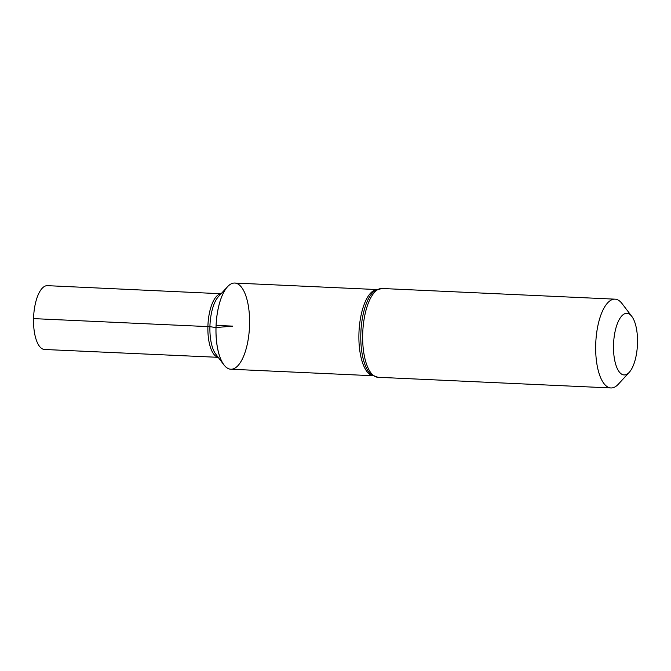 <?xml version="1.0" encoding="UTF-8"?>
<svg xmlns="http://www.w3.org/2000/svg" width="671" height="671" viewBox="0 0 671 671"><rect width="100%" height="100%" fill="white"/><g stroke="black" fill="none" stroke-linecap="round" stroke-linejoin="round"><path stroke-width="1.01" d="M372.858 375.735L230.816 369.226A43.137 16.716 -87.4 0 1 230.79 369.226L230.816 369.226A43.137 16.716 -87.4 0 1 216.02 327.549A43.137 16.716 -87.4 0 1 234.766 283.045A43.137 16.716 -87.4 0 1 249.57 324.722A43.137 16.716 -87.4 0 1 230.816 369.226A43.137 16.716 -87.4 0 1 216.02 327.549A43.137 16.716 -87.4 0 1 234.766 283.045L376.808 289.553M613.52 345.146A30.832 11.944 -87.4 0 1 631.814 316.418A30.832 11.944 -87.4 0 1 637.45 344.684A30.832 11.944 -87.4 0 1 629.255 372.313A30.832 11.944 -87.4 0 1 613.52 345.146M629.255 372.313L618.368 384.173A44.437 17.22 -87.4 0 1 610.945 387.955A44.437 17.22 -87.4 0 1 595.697 345.02A44.437 17.22 -87.4 0 1 615.013 299.165A44.437 17.22 -87.4 0 1 622.059 303.611L631.814 316.418M230.79 369.226A43.137 16.716 -87.4 0 1 223.955 364.907A43.137 16.716 -87.4 0 1 216.07 325.368A43.137 16.716 -87.4 0 1 227.544 286.718A43.137 16.716 -87.4 0 1 234.741 283.045A43.137 16.716 -87.4 0 1 234.758 283.045L234.741 283.045M223.955 364.907L215.768 354.154A31.713 12.288 -87.4 0 1 209.914 326.693A31.713 12.288 -87.4 0 1 218.402 296.674L227.544 286.718M221.053 293.789A31.822 12.33 92.6 0 0 207.893 326.601A31.822 12.33 92.6 0 0 218.142 357.274M218.176 357.324L44.512 349.482A31.94 12.38 -87.4 0 1 33.55 318.616A31.94 12.38 -87.4 0 1 47.44 285.661L221.095 293.739M216.096 325.368L232.795 326.131L215.995 327.549L209.914 326.693L33.55 318.616M372.707 375.651A43.137 16.716 -87.4 0 1 358.918 334.099A43.137 16.716 -87.4 0 1 376.649 289.629M362.684 334.343A44.437 17.22 -87.4 0 1 382 288.488L375.416 290.308A43.791 16.968 -87.4 0 0 360.805 334.217A43.791 16.968 -87.4 0 0 371.541 374.854L377.932 377.278A44.437 17.22 -87.4 0 1 362.684 334.343M615.013 299.165L382 288.488M610.945 387.955L377.932 377.278"/></g></svg>
